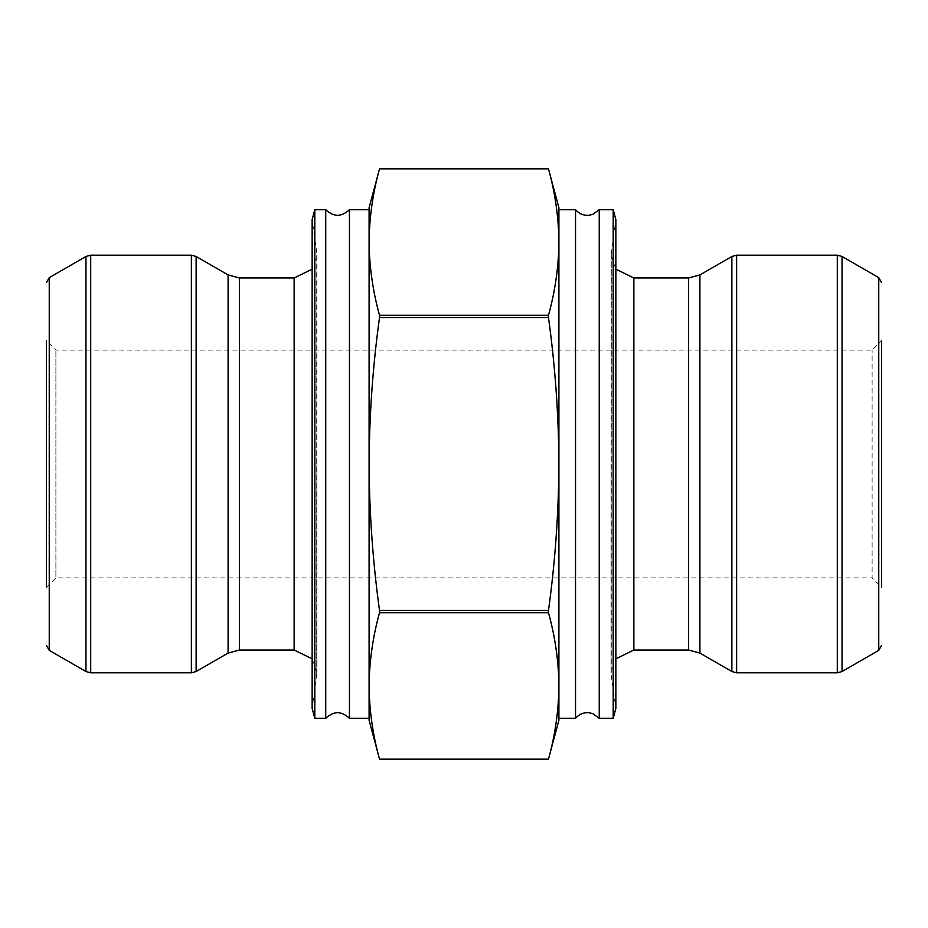 <?xml version="1.0" encoding="UTF-8"?>
<svg xmlns="http://www.w3.org/2000/svg" width="928" height="928" viewBox="0 0 928 928"><rect width="100%" height="100%" fill="white"/><g stroke="black" fill="none" stroke-linecap="round" stroke-linejoin="round"><path stroke-width="0.7" stroke-dasharray="4.64 3.48" d="M379.517 759.162L379.517 759.162C372.789 734.744 369.321 710.338 369.089 685.92C369.321 661.513 372.789 637.095 379.517 612.689L379.517 610.473C372.801 561.684 369.332 512.859 369.089 464C369.321 415.094 372.801 366.27 379.517 317.527L379.517 315.311C372.789 290.905 369.321 266.487 369.089 242.08C369.321 217.662 372.789 193.256 379.517 168.838L548.483 168.838C555.211 193.256 558.679 217.662 558.911 242.08C558.679 266.487 555.211 290.905 548.483 315.311L548.483 317.527C555.199 366.27 558.679 415.094 558.911 464C558.668 512.859 555.199 561.684 548.483 610.473L548.483 612.689C555.211 637.095 558.679 661.513 558.911 685.92C558.679 710.338 555.211 734.744 548.483 759.162L379.517 759.162M312.144 658.845L316.924 672.8L312.144 708.389L312.144 219.611L316.703 252.033L316.703 675.967L316.924 255.2L312.144 269.155M314.812 718.353L314.812 209.647M325.74 718.353L325.74 209.647M349.45 718.353L349.45 209.647M369.089 464L369.089 242.08L369.089 464M369.089 718.353L369.089 209.647M369.089 242.08L369.089 207.744M369.089 720.256L369.089 685.92M46.4 464L46.4 340.622L46.4 587.378L46.4 464L46.4 587.378L55.889 577.889L55.889 350.111L55.889 577.889L872.111 577.889L872.111 350.111L872.111 577.889L881.6 587.378L881.6 340.622L881.6 587.378L881.6 340.622L872.111 350.111L55.889 350.111L46.4 340.622L46.4 464M558.911 207.744L558.911 720.256M558.911 209.647L558.911 718.353M558.911 685.92L558.911 242.08M575.522 209.647L575.522 718.353M599.233 209.647L599.233 718.353M613.188 209.647L613.188 718.353M615.856 269.155L611.076 255.2L615.856 219.611L615.856 708.389L611.297 675.967L611.297 252.033L611.076 672.8L615.856 658.845M548.483 612.689L379.517 612.689M548.483 610.473L379.517 610.473M548.483 317.527L379.517 317.527M548.483 315.311L379.517 315.311M85.956 256.476L85.956 671.524M49.242 650.331L49.242 277.669M191.377 255.2L191.377 672.8M90.7 672.8L90.7 255.2M196.121 671.524L196.121 256.476M228.091 653.068L228.091 274.932M239.47 650.018L239.47 277.982M294.141 650.018L294.141 277.982M633.859 277.982L633.859 650.018M688.53 277.982L688.53 650.018M699.909 274.932L699.909 653.068M731.879 256.476L731.879 671.524M736.623 672.8L736.623 255.2M837.3 255.2L837.3 672.8M842.044 671.524L842.044 256.476M878.758 277.669L878.758 650.331M316.924 464L316.924 672.8L316.924 464M611.076 464L611.076 672.8L611.076 464"/><path stroke-width="1.39" d="M548.483 759.162C555.211 734.744 558.679 710.338 558.911 685.92L558.911 720.256L548.483 759.162L379.517 759.162C372.789 734.744 369.321 710.338 369.089 685.92L369.089 718.353L349.45 718.353L349.45 209.647C341.539 217.164 333.639 217.164 325.74 209.647L325.74 718.353L314.812 718.353L314.812 209.647L312.144 219.611L312.144 708.389L314.812 718.353M575.522 718.353L575.522 209.647C579.269 214.008 583.979 215.841 589.686 215.157L593.085 214.229L599.233 209.647L599.233 718.353L593.085 713.771L589.686 712.843C583.979 712.159 579.269 713.992 575.522 718.353L558.911 718.353L558.911 685.92C558.679 661.513 555.211 637.095 548.483 612.689L548.483 610.473C555.199 561.684 558.668 512.859 558.911 464C558.679 415.094 555.199 366.27 548.483 317.527L548.483 315.311C555.211 290.905 558.679 266.487 558.911 242.08C558.679 217.662 555.211 193.256 548.483 168.838L379.517 168.838C372.789 193.256 369.321 217.662 369.089 242.08C369.321 266.487 372.789 290.905 379.517 315.311L379.517 317.527C372.801 366.27 369.321 415.094 369.089 464C369.332 512.859 372.801 561.684 379.517 610.473L379.517 612.689C372.789 637.095 369.321 661.513 369.089 685.92L369.089 720.256L379.517 759.162M349.45 209.647L369.089 209.647L369.089 685.92M379.517 168.838L369.089 207.744L369.089 242.08M46.4 587.378L46.4 340.622M558.911 685.92L558.911 207.744L548.483 168.838M558.911 242.08L558.911 209.647L575.522 209.647M599.233 718.353L613.188 718.353L613.188 209.647L599.233 209.647M613.188 718.353L615.856 708.389L615.856 219.611L613.188 209.647M881.6 340.622L881.6 587.378M548.483 315.311L379.517 315.311M548.483 317.527L379.517 317.527M548.483 610.473L379.517 610.473M548.483 612.689L379.517 612.689M85.956 256.476L49.242 277.669L49.242 650.331L85.956 671.524L85.956 256.476L90.7 255.2L90.7 672.8L191.377 672.8L191.377 255.2L90.7 255.2M228.091 274.932L196.121 256.476L196.121 671.524L228.091 653.068L239.47 650.018L239.47 277.982L228.091 274.932L228.091 653.068M239.47 277.982L294.141 277.982L294.141 650.018L239.47 650.018M615.856 658.845L633.859 650.018L633.859 277.982L615.856 269.155M633.859 650.018L688.53 650.018L688.53 277.982L633.859 277.982M688.53 650.018L699.909 653.068L699.909 274.932L688.53 277.982M699.909 653.068L731.879 671.524L731.879 256.476L699.909 274.932M736.623 255.2L736.623 672.8L837.3 672.8L837.3 255.2L736.623 255.2L731.879 256.476M842.044 256.476L842.044 671.524L878.758 650.331L878.758 277.669L842.044 256.476L837.3 255.2M548.483 759.498L379.517 759.498M548.483 168.502L379.517 168.502M294.141 650.018L312.144 658.845M294.141 277.982L312.144 269.155M325.74 209.647L314.812 209.647M325.74 718.353C333.639 710.836 341.539 710.836 349.45 718.353M191.377 255.2L196.121 256.476M191.377 672.8L196.121 671.524M85.956 671.524L90.7 672.8M49.242 277.669L46.4 282.599M49.242 650.331L46.4 645.401M736.623 672.8L731.879 671.524M837.3 672.8L842.044 671.524M878.758 650.331L881.6 645.401M878.758 277.669L881.6 282.599"/></g></svg>
